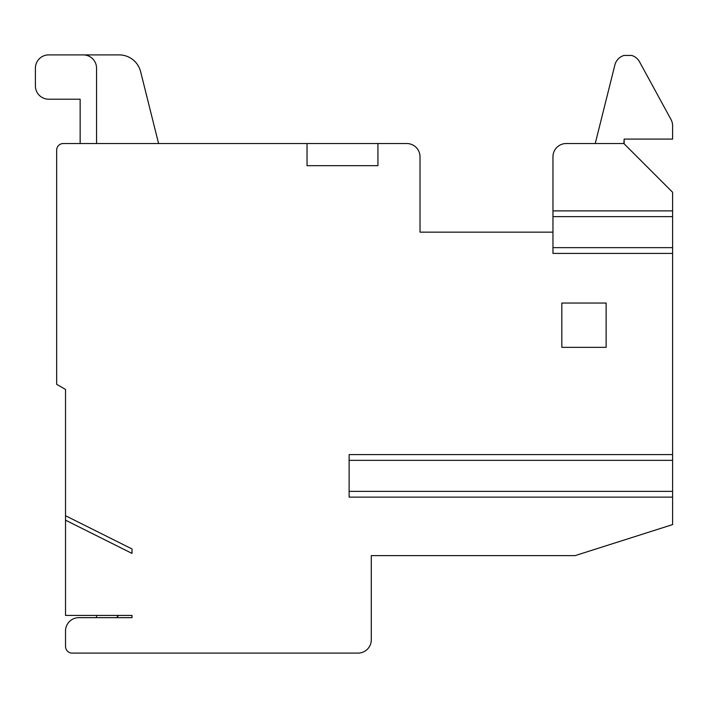 <?xml version="1.0" encoding="UTF-8"?>
<svg xmlns="http://www.w3.org/2000/svg" width="708" height="708" viewBox="0 0 708 708"><rect width="100%" height="100%" fill="white"/><g stroke="black" fill="none" stroke-linecap="round" stroke-linejoin="round"><path stroke-width="1.06" d="M595.242 143.52L614.88 64.968A13.293 13.293 0 0 1 624.067 55.428L631.58 55.428A13.293 13.293 0 0 1 639.536 61.826L670.972 119.431A13.293 13.293 0 0 1 672.6 125.794L672.6 139.087L672.6 125.794L672.6 139.087L624.146 139.087L623.854 143.52L672.6 192.266L672.6 253.411L552.957 253.411L552.957 232.144L420.021 232.144L420.021 156.813A13.293 13.293 0 0 0 406.728 143.52L63.313 143.52A6.646 6.646 0 0 0 56.667 150.167L56.667 384.329L65.534 389.453L65.534 615.438L131.998 615.438L131.998 617.65L116.493 617.65L118.705 615.438M140.626 71.676L158.583 143.52L140.626 71.676A22.152 22.152 0 0 0 119.13 54.897L48.693 54.897A13.293 13.293 0 0 0 35.4 68.189L35.4 85.916A13.293 13.293 0 0 0 48.693 99.209L80.146 99.209L80.146 143.52M96.553 617.65L96.553 615.438M65.534 520.168L131.998 553.399L131.998 548.966L131.998 553.399M65.534 515.734L131.998 548.966M624.146 139.087L624.173 143.52L624.146 139.087M96.553 143.52L96.553 68.189A13.293 13.293 0 0 0 83.261 54.897L119.13 54.897M561.825 347.354L606.136 347.354L606.136 303.042L561.825 303.042L561.825 347.354M672.6 454.589L672.6 497.122L349.124 497.122L349.124 454.589L672.6 454.589L672.6 253.411M672.6 460.35L349.124 460.35L349.124 491.37L672.6 491.37M623.854 143.52L566.25 143.52A13.293 13.293 0 0 0 552.957 156.813L552.957 247.65L672.6 247.65M131.998 617.65L78.827 617.65A13.293 13.293 0 0 0 65.534 630.943L65.534 646.457A6.646 6.646 0 0 0 72.181 653.103L357.991 653.103A13.293 13.293 0 0 0 371.284 639.811L371.284 555.621L575.117 555.621L672.6 524.601L672.6 497.122M377.93 143.52L377.93 165.672L307.033 165.672L307.033 143.52M56.667 384.329L65.534 389.453M384.577 555.621L371.284 555.621M672.6 210.878L552.957 210.878M552.957 216.63L672.6 216.63"/></g></svg>
